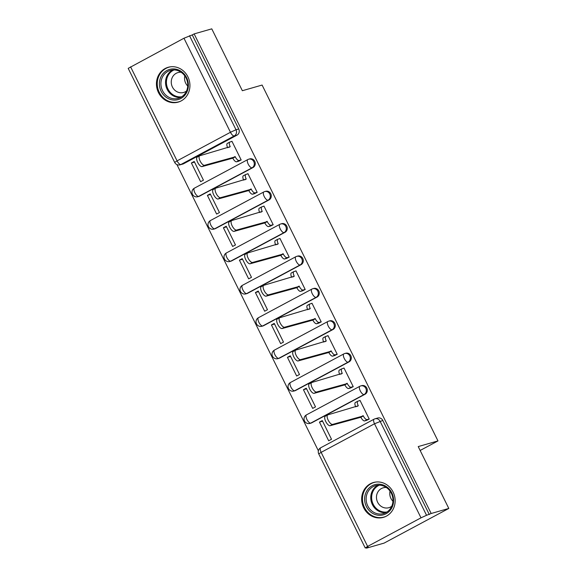 <?xml version="1.0" encoding="UTF-8"?>
<svg xmlns="http://www.w3.org/2000/svg" width="577" height="577" viewBox="0 0 577 577"><rect width="100%" height="100%" fill="white"/><g stroke="black" fill="none" stroke-linecap="round" stroke-linejoin="round"><path stroke-width="0.87" d="M199.649 196.115L253.029 167.525A4.645 4.263 -106 0 0 254.753 161.351A4.645 4.263 -106 0 0 249.697 158.906L248.723 159.187A4.645 4.263 74 0 1 253.779 161.632A4.645 4.263 74 0 1 252.055 167.806L198.676 196.389A4.645 4.263 74 0 1 197.904 196.707L198.877 196.425A4.645 4.263 -106 0 0 199.649 196.115L198.676 196.389A4.645 1.81 61.8 0 1 194.853 192.747A4.645 1.81 61.8 0 1 194.427 188.145A4.645 4.645 0 0 0 197.904 196.707M215.654 228.499L269.041 199.916A4.645 4.263 -106 0 0 270.757 193.742A4.645 4.263 -106 0 0 265.701 191.297L264.728 191.571A4.645 4.263 74 0 1 269.784 194.016A4.645 4.263 74 0 1 268.06 200.19L214.68 228.78A4.645 4.263 74 0 1 213.908 229.098L214.882 228.817A4.645 4.263 -106 0 0 215.654 228.499L214.68 228.78A4.645 1.81 61.8 0 1 210.857 225.138A4.645 1.81 61.8 0 1 210.439 220.537A4.645 4.645 0 0 0 213.908 229.098M231.665 260.891L285.045 232.3A4.645 4.263 -106 0 0 286.762 226.126A4.645 4.263 -106 0 0 281.713 223.681L280.739 223.963A4.645 4.263 74 0 1 285.788 226.408A4.645 4.263 74 0 1 284.072 232.581L230.692 261.172A4.645 4.263 74 0 1 229.92 261.482L230.894 261.201A4.645 4.263 -106 0 0 231.665 260.891L230.692 261.172A4.645 1.81 61.8 0 1 226.862 257.522A4.645 1.81 61.8 0 1 226.444 252.921A4.645 4.645 0 0 0 229.92 261.482M247.67 293.282L301.05 264.692A4.645 4.263 -106 0 0 302.774 258.518A4.645 4.263 -106 0 0 297.718 256.073L296.744 256.354A4.645 4.263 74 0 1 301.8 258.799A4.645 4.263 74 0 1 300.076 264.973L246.696 293.556A4.645 4.263 74 0 1 245.925 293.873L246.898 293.592A4.645 4.263 -106 0 0 247.67 293.282L246.696 293.556A4.645 1.81 61.8 0 1 242.874 289.914A4.645 1.81 61.8 0 1 242.448 285.312A4.645 4.645 0 0 0 245.925 293.873M263.675 325.666L317.061 297.076A4.645 4.263 -106 0 0 318.778 290.909A4.645 4.263 -106 0 0 313.729 288.457L312.756 288.738A4.645 4.263 74 0 1 317.804 291.183A4.645 4.263 74 0 1 316.088 297.357L262.701 325.947A4.645 4.263 74 0 1 261.929 326.257L262.903 325.983A4.645 4.263 -106 0 0 263.675 325.666L262.701 325.947A4.645 1.81 61.8 0 1 258.878 322.305A4.645 1.81 61.8 0 1 258.46 317.696A4.645 4.645 0 0 0 261.929 326.257M279.686 358.057L333.066 329.467A4.645 4.263 -106 0 0 334.79 323.293A4.645 4.263 -106 0 0 329.734 320.848L328.76 321.129A4.645 4.263 74 0 1 333.809 323.574A4.645 4.263 74 0 1 332.092 329.748L278.713 358.331A4.645 4.263 74 0 1 277.941 358.649L278.915 358.367A4.645 4.263 -106 0 0 279.686 358.057L278.713 358.331A4.645 1.81 61.8 0 1 274.89 354.689A4.645 1.81 61.8 0 1 274.464 350.088A4.645 4.645 0 0 0 277.941 358.649M295.691 390.441L349.071 361.858A4.645 4.263 -106 0 0 350.794 355.684A4.645 4.263 -106 0 0 345.738 353.239L344.765 353.513A4.645 4.263 74 0 1 349.821 355.959A4.645 4.263 74 0 1 348.097 362.132L294.717 390.723A4.645 4.263 74 0 1 293.945 391.04L294.919 390.759A4.645 4.263 -106 0 0 295.691 390.441L294.717 390.723A4.645 1.81 61.8 0 1 290.895 387.08A4.645 1.81 61.8 0 1 290.476 382.479A4.645 4.645 0 0 0 293.945 391.04M311.703 422.833L365.082 394.242A4.645 4.263 -106 0 0 366.799 388.069A4.645 4.263 -106 0 0 361.75 385.624L360.776 385.905A4.645 4.263 74 0 1 365.825 388.35A4.645 4.263 74 0 1 364.109 394.524L310.729 423.114A4.645 4.263 74 0 1 309.95 423.424L310.931 423.143A4.645 4.263 -106 0 0 311.703 422.833L310.729 423.114A4.645 1.81 61.8 0 1 306.899 419.465A4.645 1.81 61.8 0 1 306.481 414.863A4.645 4.645 0 0 0 309.95 423.424M363.69 507.818A18.118 16.632 -106 0 0 383.402 517.353A18.118 16.632 -106 0 0 393.117 492.058A18.118 16.632 -106 0 0 373.413 482.523A18.118 16.632 -106 0 0 363.69 507.818M158.473 92.58A18.118 16.632 -106 0 0 178.178 102.122A18.118 16.632 -106 0 0 187.9 76.82A18.118 16.632 -106 0 0 168.188 67.285A18.118 16.632 -106 0 0 158.473 92.58M176.908 164.582L318.381 450.825M366.272 547.739L366.482 548.15L368.364 547.14L365.227 547.962L367.621 546.412L421.001 517.829L374.516 423.778L321.137 452.361L367.621 546.412M448.805 508.445L431.178 513.501L194.146 33.899L211.773 28.85L242.354 90.719L262.102 85.057L437.979 440.915L418.224 446.576L448.805 508.445L384.109 543.101L366.482 548.15M130.59 66.817L177.074 160.868L174.68 162.418L128.195 68.367L183.969 38.226L192.256 34.916L238.741 128.967A4.645 4.263 74 0 1 237.024 135.133L183.637 163.724L180.897 164.51A4.645 4.263 74 0 1 180.125 164.827L182.866 164.041A4.645 4.263 -106 0 0 183.637 163.724M192.256 34.916L194.146 33.899M429.295 514.511L382.811 420.46L374.516 423.778A4.645 1.81 -118.2 0 1 374.098 419.169A4.645 1.81 -118.2 0 1 374.235 419.111A4.645 4.263 74 0 1 375.014 418.801A4.645 4.263 74 0 1 380.063 421.246L426.547 515.297L431.178 513.501M426.547 515.297L421.001 517.829M366.337 420.431L369.237 419.061L360.005 400.38L359.334 400.734M319.449 422.097L328.681 440.785L331.508 439.27L322.276 420.583L319.449 422.097L322.579 421.196M303.437 389.706L312.676 408.393L315.504 406.879L306.272 388.191L303.437 389.706L306.575 388.811M350.326 388.047L353.232 386.677L343.993 367.989L343.329 368.342M287.433 357.322L296.665 376.002L299.499 374.487L290.26 355.807L287.433 357.322L290.57 356.42M334.321 355.656L337.22 354.285L327.988 335.598L327.325 335.958M271.428 324.93L280.66 343.618L283.487 342.103L274.255 323.416L271.428 324.93L274.558 324.036M318.316 323.271L321.216 321.901L311.977 303.213L311.313 303.567M255.416 292.546L264.655 311.227L267.483 309.712L258.244 291.024L255.416 292.546L258.554 291.645M302.305 290.88L305.204 289.51L295.972 270.822L295.309 271.183M239.412 260.155L248.644 278.842L251.478 277.328L242.239 258.64L239.412 260.155L242.542 259.253M286.3 258.489L289.2 257.118L279.968 238.438L279.297 238.791M223.4 227.764L232.639 246.451L235.466 244.936L226.234 226.249L223.4 227.764L226.537 226.869M270.288 226.105L273.195 224.734L263.956 206.047L263.292 206.4M207.395 195.379L216.627 214.06L219.462 212.545L210.223 193.865L207.395 195.379L210.533 194.478M254.284 193.713L257.183 192.343L247.951 173.655L247.288 174.016M191.391 162.988L200.623 181.676L203.45 180.161L194.218 161.473L191.391 162.988L194.521 162.094M238.279 161.329L241.179 159.959L231.94 141.271L231.276 141.625M420.15 450.464L437.979 440.915M382.811 420.46A4.645 4.263 -106 0 0 377.755 418.015L375.014 418.801A4.645 4.645 0 0 0 374.098 419.169L320.718 447.759A4.645 1.81 -118.2 0 1 320.855 447.702M360.077 400.525L358.007 401.116A4.645 1.81 61.8 0 0 357.863 401.174A4.645 1.81 61.8 0 0 358.288 405.775L327.88 414.849A5.344 2.077 61.8 0 0 327.722 414.913A5.344 2.077 61.8 0 0 328.306 420.402A5.344 2.077 61.8 0 0 332.597 424.398L363.315 415.952A4.645 1.81 61.8 0 0 367.138 419.594L364.686 420.907A4.645 1.81 -118.2 0 1 360.863 417.265L330.145 425.711A5.344 2.077 -118.2 0 1 325.854 421.715A5.344 2.077 -118.2 0 1 325.269 416.226L327.722 414.913M367.073 420.222L364.686 420.907M355.728 406.864A4.645 1.81 -118.2 0 1 355.41 402.486A4.645 1.81 -118.2 0 1 355.555 402.429M369.208 419.003L367.138 419.594M363.157 415.635L360.704 416.947M344.065 368.133L341.995 368.725A4.645 1.81 61.8 0 0 341.858 368.782A4.645 1.81 61.8 0 0 342.276 373.384L311.876 382.457A5.344 2.077 61.8 0 0 311.71 382.522A5.344 2.077 61.8 0 0 312.294 388.018A5.344 2.077 61.8 0 0 316.593 392.007L347.304 383.561A4.645 1.81 61.8 0 0 351.126 387.203L348.674 388.516A4.645 1.81 -118.2 0 1 344.851 384.873L314.14 393.319A5.344 2.077 -118.2 0 1 309.842 389.331A5.344 2.077 -118.2 0 1 309.258 383.835L311.71 382.522M351.068 387.831L348.674 388.516M339.716 374.473A4.645 1.81 -118.2 0 1 339.406 370.095A4.645 1.81 -118.2 0 1 339.543 370.037M353.196 386.612L351.126 387.203M347.152 383.251L344.7 384.563M328.061 335.742L325.991 336.341A4.645 1.81 61.8 0 0 325.846 336.398A4.645 1.81 61.8 0 0 326.272 341L295.864 350.066A5.344 2.077 61.8 0 0 295.705 350.138A5.344 2.077 61.8 0 0 296.289 355.627A5.344 2.077 61.8 0 0 300.588 359.622L331.299 351.169A4.645 1.81 61.8 0 0 335.122 354.819L332.669 356.132A4.645 1.81 -118.2 0 1 328.847 352.482L298.136 360.935A5.344 2.077 -118.2 0 1 293.837 356.939A5.344 2.077 -118.2 0 1 293.253 351.451L295.705 350.138M335.057 355.446L332.669 356.132M323.711 342.089A4.645 1.81 -118.2 0 1 323.394 337.711A4.645 1.81 -118.2 0 1 323.538 337.653M337.192 354.22L335.122 354.819M331.148 350.859L328.695 352.172M378.75 515.283A15.68 14.396 74 0 1 364.628 498.636A15.68 14.396 74 0 1 379.486 484.19A15.68 14.396 74 0 1 393.608 500.836A15.68 14.396 74 0 1 378.75 515.283M379.897 485.214A14.519 13.329 -106 0 0 375.555 485.654A14.519 13.329 -106 0 0 366.265 500.951A14.519 13.329 -106 0 0 379.219 514.006A14.519 13.329 -106 0 0 383.561 513.566A14.519 13.329 -106 0 0 392.85 498.268A14.519 13.329 -106 0 0 379.897 485.214M392.944 501.276A10.336 9.492 74 0 1 390.03 491.106M391.733 506.26A10.336 9.492 74 0 1 388.869 507.695A10.336 9.492 74 0 1 385.782 508.005A10.336 9.492 74 0 1 376.557 498.716A10.336 9.492 74 0 1 383.178 487.817A10.336 9.492 74 0 1 386.265 487.507A10.336 9.492 74 0 1 386.359 487.515M376.146 482.004A18.002 16.524 -106 0 0 374.156 482.43A18.002 16.524 -106 0 0 362.63 501.406A18.002 16.524 -106 0 0 378.692 517.583A18.002 16.524 -106 0 0 384.073 517.042A18.002 16.524 -106 0 0 385.991 516.35M173.526 100.045A15.68 14.396 74 0 1 159.403 83.398A15.68 14.396 74 0 1 174.261 68.951A15.68 14.396 74 0 1 188.383 85.605A15.68 14.396 74 0 1 173.526 100.045M174.68 69.976A14.519 13.329 -106 0 0 170.338 70.416A14.519 13.329 -106 0 0 161.041 85.713A14.519 13.329 -106 0 0 173.994 98.768A14.519 13.329 -106 0 0 178.336 98.328A14.519 13.329 -106 0 0 187.626 83.03A14.519 13.329 -106 0 0 174.68 69.976M187.72 86.038A10.336 9.492 74 0 1 184.806 75.868M186.515 91.029A10.336 9.492 74 0 1 183.652 92.457A10.336 9.492 74 0 1 180.558 92.767A10.336 9.492 74 0 1 171.34 83.477A10.336 9.492 74 0 1 177.954 72.587A10.336 9.492 74 0 1 181.041 72.269A10.336 9.492 74 0 1 181.142 72.276M170.922 66.766A18.002 16.524 -106 0 0 168.931 67.192A18.002 16.524 -106 0 0 157.413 86.168A18.002 16.524 -106 0 0 173.468 102.353A18.002 16.524 -106 0 0 178.856 101.804A18.002 16.524 -106 0 0 180.767 101.112M312.049 303.358L309.979 303.949A4.645 1.81 61.8 0 0 309.842 304.007A4.645 1.81 61.8 0 0 310.26 308.608L279.859 317.682A5.344 2.077 61.8 0 0 279.694 317.747A5.344 2.077 61.8 0 0 280.285 323.243A5.344 2.077 61.8 0 0 284.576 327.231L315.294 318.785A4.645 1.81 61.8 0 0 319.117 322.428L316.665 323.74A4.645 1.81 -118.2 0 1 312.842 320.098L282.124 328.544A5.344 2.077 -118.2 0 1 277.833 324.555A5.344 2.077 -118.2 0 1 277.241 319.059L279.694 317.747M319.052 323.055L316.665 323.74M307.7 309.698A4.645 1.81 -118.2 0 1 307.39 305.32A4.645 1.81 -118.2 0 1 307.534 305.262M321.187 321.836L319.117 322.428M315.136 318.475L312.684 319.788M296.044 270.966L293.974 271.565A4.645 1.81 61.8 0 0 293.837 271.616A4.645 1.81 61.8 0 0 294.256 276.224L263.848 285.29A5.344 2.077 61.8 0 0 263.689 285.355A5.344 2.077 61.8 0 0 264.273 290.851A5.344 2.077 61.8 0 0 268.572 294.84L299.283 286.394A4.645 1.81 61.8 0 0 303.105 290.036L300.653 291.356A4.645 1.81 -118.2 0 1 296.83 287.707L266.12 296.152A5.344 2.077 -118.2 0 1 261.821 292.164A5.344 2.077 -118.2 0 1 261.237 286.668L263.689 285.355M303.04 290.671L300.653 291.356M291.695 277.313A4.645 1.81 -118.2 0 1 291.385 272.935A4.645 1.81 -118.2 0 1 291.522 272.878M305.175 289.445L303.105 290.036M299.131 286.084L296.679 287.396M280.04 238.582L277.97 239.174A4.645 1.81 61.8 0 0 277.825 239.231A4.645 1.81 61.8 0 0 278.251 243.833L247.843 252.906A5.344 2.077 61.8 0 0 247.684 252.971A5.344 2.077 61.8 0 0 248.269 258.46A5.344 2.077 61.8 0 0 252.56 262.456L283.278 254.01A4.645 1.81 61.8 0 0 287.101 257.652L284.649 258.965A4.645 1.81 -118.2 0 1 280.826 255.322L250.115 263.768A5.344 2.077 -118.2 0 1 245.816 259.773A5.344 2.077 -118.2 0 1 245.232 254.284L247.684 252.971M287.036 258.28L284.649 258.965M275.691 244.922A4.645 1.81 -118.2 0 1 275.373 240.544A4.645 1.81 -118.2 0 1 275.517 240.486M289.171 257.061L287.101 257.652M283.119 253.692L280.667 255.005M264.028 206.191L261.958 206.782A4.645 1.81 61.8 0 0 261.821 206.84A4.645 1.81 61.8 0 0 262.239 211.442L231.839 220.515A5.344 2.077 61.8 0 0 231.673 220.58A5.344 2.077 61.8 0 0 232.257 226.076A5.344 2.077 61.8 0 0 236.556 230.064L267.266 221.618A4.645 1.81 61.8 0 0 271.096 225.261L268.644 226.573A4.645 1.81 -118.2 0 1 264.814 222.931L234.103 231.377A5.344 2.077 -118.2 0 1 229.805 227.388A5.344 2.077 -118.2 0 1 229.22 221.893L231.673 220.58M271.031 225.888L268.644 226.573M259.679 212.531A4.645 1.81 -118.2 0 1 259.369 208.153A4.645 1.81 -118.2 0 1 259.506 208.095M273.159 224.669L271.096 225.261M267.115 221.308L264.663 222.621M248.023 173.807L245.953 174.398A4.645 1.81 61.8 0 0 245.809 174.456A4.645 1.81 61.8 0 0 246.235 179.058L215.827 188.124A5.344 2.077 61.8 0 0 215.668 188.196A5.344 2.077 61.8 0 0 216.252 193.684A5.344 2.077 61.8 0 0 220.551 197.68L251.262 189.227A4.645 1.81 61.8 0 0 255.084 192.877L252.632 194.189A4.645 1.81 -118.2 0 1 248.81 190.54L218.099 198.993A5.344 2.077 -118.2 0 1 213.8 194.997A5.344 2.077 -118.2 0 1 213.216 189.508L215.668 188.196M255.02 193.504L252.632 194.189M243.674 180.147A4.645 1.81 -118.2 0 1 243.357 175.769A4.645 1.81 -118.2 0 1 243.501 175.711M257.154 192.278L255.084 192.877M251.11 188.917L248.658 190.23M232.012 141.415L229.949 142.007A4.645 1.81 61.8 0 0 229.805 142.065A4.645 1.81 61.8 0 0 230.223 146.666L199.822 155.74A5.344 2.077 61.8 0 0 199.656 155.804A5.344 2.077 61.8 0 0 200.248 161.3A5.344 2.077 61.8 0 0 204.539 165.289L235.257 156.843A4.645 1.81 61.8 0 0 239.08 160.485L236.628 161.798A4.645 1.81 -118.2 0 1 232.805 158.156L202.087 166.602A5.344 2.077 -118.2 0 1 197.796 162.613A5.344 2.077 -118.2 0 1 197.204 157.117L199.656 155.804M239.015 161.113L236.628 161.798M227.67 147.755A4.645 1.81 -118.2 0 1 227.352 143.377A4.645 1.81 -118.2 0 1 227.497 143.32M241.15 159.894L239.08 160.485M235.099 156.533L232.646 157.846M253.029 167.525L252.055 167.806A4.645 1.81 -118.2 0 1 248.233 164.156A4.645 1.81 61.8 0 1 247.807 159.555A4.645 1.81 61.8 0 1 247.951 159.497A4.645 4.263 74 0 1 248.723 159.187A4.645 4.645 0 0 0 247.807 159.555L194.427 188.145A4.645 1.81 61.8 0 1 194.572 188.088M269.041 199.916L268.06 200.19A4.645 1.81 -118.2 0 1 264.237 196.548A4.645 1.81 61.8 0 1 263.819 191.946A4.645 1.81 61.8 0 1 263.956 191.889A4.645 4.263 74 0 1 264.728 191.571A4.645 4.645 0 0 0 263.819 191.946L210.439 220.537A4.645 1.81 61.8 0 1 210.576 220.479M285.045 232.3L284.072 232.581A4.645 1.81 -118.2 0 1 280.249 228.939A4.645 1.81 61.8 0 1 279.823 224.33A4.645 1.81 61.8 0 1 279.968 224.273A4.645 4.263 74 0 1 280.739 223.963A4.645 4.645 0 0 0 279.823 224.33L226.444 252.921A4.645 1.81 61.8 0 1 226.581 252.863M301.05 264.692L300.076 264.973A4.645 1.81 -118.2 0 1 296.253 261.323A4.645 1.81 61.8 0 1 295.835 256.722A4.645 1.81 61.8 0 1 295.972 256.664A4.645 4.263 74 0 1 296.744 256.354A4.645 4.645 0 0 0 295.835 256.722L242.448 285.312A4.645 1.81 61.8 0 1 242.592 285.254M317.061 297.076L316.088 297.357A4.645 1.81 -118.2 0 1 312.258 293.715A4.645 1.81 61.8 0 1 311.84 289.113A4.645 1.81 61.8 0 1 311.984 289.055A4.645 4.263 74 0 1 312.756 288.738A4.645 4.645 0 0 0 311.84 289.113L258.46 317.696A4.645 1.81 61.8 0 1 258.597 317.638M333.066 329.467L332.092 329.748A4.645 1.81 -118.2 0 1 328.27 326.099A4.645 1.81 61.8 0 1 327.844 321.497A4.645 1.81 61.8 0 1 327.988 321.439A4.645 4.263 74 0 1 328.76 321.129A4.645 4.645 0 0 0 327.844 321.497L274.464 350.088A4.645 1.81 61.8 0 1 274.609 350.03M349.071 361.858L348.097 362.132A4.645 1.81 -118.2 0 1 344.274 358.49A4.645 1.81 61.8 0 1 343.856 353.889A4.645 1.81 61.8 0 1 343.993 353.831A4.645 4.263 74 0 1 344.765 353.513A4.645 4.645 0 0 0 343.856 353.889L290.476 382.479A4.645 1.81 61.8 0 1 290.613 382.421M365.082 394.242L364.109 394.524A4.645 1.81 -118.2 0 1 360.286 390.881A4.645 1.81 61.8 0 1 359.86 386.273A4.645 1.81 61.8 0 1 360.005 386.215A4.645 4.263 74 0 1 360.776 385.905A4.645 4.645 0 0 0 359.86 386.273L306.481 414.863A4.645 1.81 61.8 0 1 306.618 414.805M237.024 135.133L234.276 135.927L180.897 164.51A4.645 1.81 61.8 0 1 177.074 160.868L230.454 132.277L183.969 38.226M238.741 128.967L236 129.753A4.645 4.263 74 0 1 234.276 135.927A4.645 1.81 61.8 0 1 230.454 132.277L236 129.753L189.516 35.702M318.742 453.911L321.137 452.361A4.645 1.81 -118.2 0 1 320.718 447.759A4.645 4.645 0 0 0 318.742 453.911L365.227 547.962M358.288 405.775L356.86 406.54M363.315 415.952L360.863 417.265M332.597 424.398L330.145 425.711M342.276 373.384L340.848 374.148M347.304 383.561L344.851 384.873M316.593 392.007L314.14 393.319M326.272 341L324.844 341.764M331.299 351.169L328.847 352.482M300.588 359.622L298.136 360.935M385.797 512.672A14.519 13.329 74 0 1 383.835 512.679A14.519 13.329 74 0 1 371.105 500.923A14.519 13.329 74 0 1 377.928 485.221M379.291 485.185A14.043 12.889 -106 0 0 371.884 500.288A14.043 12.889 -106 0 0 384.282 512.08A14.043 12.889 -106 0 0 386.972 511.987M180.579 97.441A14.519 13.329 74 0 1 178.61 97.448A14.519 13.329 74 0 1 165.88 85.684A14.519 13.329 74 0 1 172.711 69.983M174.066 69.947A14.043 12.889 -106 0 0 166.666 85.05A14.043 12.889 -106 0 0 179.058 96.849A14.043 12.889 -106 0 0 181.748 96.748M310.26 308.608L308.832 309.373M315.294 318.785L312.842 320.098M284.576 327.231L282.124 328.544M294.256 276.224L292.827 276.989M299.283 286.394L296.83 287.707M268.572 294.84L266.12 296.152M278.251 243.833L276.823 244.598M283.278 254.01L280.826 255.322M252.56 262.456L250.115 263.768M262.239 211.442L260.811 212.213M267.266 221.618L264.814 222.931M236.556 230.064L234.103 231.377M246.235 179.058L244.807 179.822M251.262 189.227L248.81 190.54M220.551 197.68L218.099 198.993M230.223 146.666L228.795 147.431M235.257 156.843L232.805 158.156M204.539 165.289L202.087 166.602M174.68 162.418A4.645 4.645 0 0 0 180.125 164.827M357.863 401.174L355.41 402.486M341.858 368.782L339.406 370.095M325.846 336.398L323.394 337.711M384.073 517.042L385.176 516.725M374.156 482.43L375.252 482.12M178.856 101.804L179.952 101.487M168.931 67.192L170.035 66.882M309.842 304.007L307.39 305.32M293.837 271.616L291.385 272.935M277.825 239.231L275.373 240.544M261.821 206.84L259.369 208.153M245.809 174.456L243.357 175.769M229.805 142.065L227.352 143.377"/></g></svg>
